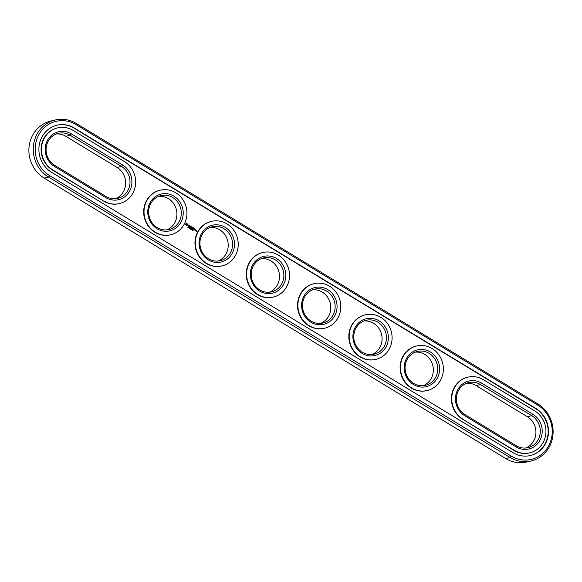 <?xml version="1.0" encoding="UTF-8"?>
<svg xmlns="http://www.w3.org/2000/svg" width="582" height="582" viewBox="0 0 582 582"><rect width="100%" height="100%" fill="white"/><g stroke="black" fill="none" stroke-linecap="round" stroke-linejoin="round"><path stroke-width="0.87" d="M115.462 198.724A17.416 16.267 76.7 0 0 125.625 183.941A17.416 16.267 76.7 0 0 117.098 167.449L65.81 136.29A17.416 16.267 76.7 0 0 56.258 133.991M71.36 133.853A18.908 17.664 76.7 0 0 47.324 140.669A18.908 17.664 76.7 0 0 54.475 166.43L105.757 197.589A18.908 17.664 76.7 0 0 129.793 190.772A18.908 17.664 76.7 0 0 122.642 165.012L71.36 133.853L70.175 135.257A17.416 16.267 76.7 0 0 58.404 133.314A17.416 16.267 76.7 0 0 46.196 147.581A17.416 16.267 76.7 0 0 54.621 165.266L105.909 196.425A17.416 16.267 76.7 0 0 117.68 198.375A17.416 16.267 76.7 0 0 129.888 184.101A17.416 16.267 76.7 0 0 121.456 166.423L70.175 135.257L65.81 136.29M55.261 119.994L50.903 121.02A31.093 29.049 76.7 0 0 29.1 146.504A31.093 29.049 76.7 0 0 44.152 178.077L505.714 458.529A31.093 29.049 76.7 0 0 526.739 462.006L531.097 460.98A31.093 29.049 76.7 0 0 552.9 435.496A31.093 29.049 76.7 0 0 537.848 403.923L76.286 123.471A31.093 29.049 76.7 0 0 55.261 119.994A31.093 29.049 76.7 0 0 33.465 145.478A31.093 29.049 76.7 0 0 48.51 177.052L510.079 457.503A31.093 29.049 76.7 0 0 531.097 460.98M466.538 383.276A17.416 16.267 -103.3 0 1 476.091 385.575L527.379 416.734A17.416 16.267 -103.3 0 1 535.906 433.226A17.416 16.267 -103.3 0 1 525.742 448.009M210.117 227.467A17.416 16.267 -103.3 0 1 227.722 241.043A17.416 16.267 -103.3 0 1 218.032 261.049M261.398 258.634A17.416 16.267 -103.3 0 1 279.011 272.201A17.416 16.267 -103.3 0 1 269.313 292.208M158.828 196.309A17.416 16.267 -103.3 0 1 176.441 209.876A17.416 16.267 -103.3 0 1 166.743 229.883M312.687 289.792A17.416 16.267 -103.3 0 1 330.292 303.36A17.416 16.267 -103.3 0 1 320.602 323.366M363.968 320.951A17.416 16.267 -103.3 0 1 381.581 334.526A17.416 16.267 -103.3 0 1 371.883 354.533M415.257 352.117A17.416 16.267 -103.3 0 1 432.863 365.685A17.416 16.267 -103.3 0 1 423.172 385.691M103.982 201.016A22.887 21.381 76.7 0 0 119.456 203.576A22.887 21.381 76.7 0 0 135.497 184.821A22.887 21.381 76.7 0 0 124.424 161.585L73.136 130.419A22.887 21.381 76.7 0 0 57.662 127.865A22.887 21.381 76.7 0 0 41.62 146.62A22.887 21.381 76.7 0 0 52.693 169.857L103.632 201.103A22.887 21.381 76.7 0 0 119.106 203.656A22.887 21.381 76.7 0 0 119.281 203.62M532.923 414.297A18.908 17.664 -103.3 0 1 540.074 440.057A18.908 17.664 -103.3 0 1 516.038 446.874L464.756 415.715A18.908 17.664 -103.3 0 1 457.605 389.955A18.908 17.664 -103.3 0 1 481.641 383.138L532.923 414.297L531.744 415.708A17.416 16.267 -103.3 0 1 540.169 433.386A17.416 16.267 -103.3 0 1 527.961 447.66A17.416 16.267 -103.3 0 1 516.19 445.71L464.902 414.551A17.416 16.267 -103.3 0 1 456.477 396.873A17.416 16.267 -103.3 0 1 468.685 382.6A17.416 16.267 -103.3 0 1 480.456 384.549L531.744 415.708L527.379 416.734M201.896 235.019A17.416 16.267 -103.3 0 1 212.255 226.798A17.416 16.267 -103.3 0 1 232.087 240.01A17.416 16.267 -103.3 0 1 220.251 260.692A17.416 16.267 -103.3 0 1 203.358 253.978A17.416 16.267 -103.3 0 1 201.896 235.019M253.177 266.178A17.416 16.267 -103.3 0 1 263.544 257.957A17.416 16.267 -103.3 0 1 283.376 271.176A17.416 16.267 -103.3 0 1 271.532 291.851A17.416 16.267 -103.3 0 1 254.647 285.136A17.416 16.267 -103.3 0 1 253.177 266.178M150.607 203.86A17.416 16.267 -103.3 0 1 160.974 195.632A17.416 16.267 -103.3 0 1 180.806 208.851A17.416 16.267 -103.3 0 1 168.962 229.534A17.416 16.267 -103.3 0 1 152.077 222.811A17.416 16.267 -103.3 0 1 150.607 203.86M304.466 297.344A17.416 16.267 -103.3 0 1 314.826 289.116A17.416 16.267 -103.3 0 1 334.657 302.334A17.416 16.267 -103.3 0 1 322.821 323.017A17.416 16.267 -103.3 0 1 305.928 316.295A17.416 16.267 -103.3 0 1 304.466 297.344M355.748 328.503A17.416 16.267 -103.3 0 1 366.114 320.275A17.416 16.267 -103.3 0 1 385.946 333.493A17.416 16.267 -103.3 0 1 374.102 354.176A17.416 16.267 -103.3 0 1 357.217 347.461A17.416 16.267 -103.3 0 1 355.748 328.503M407.036 359.661A17.416 16.267 -103.3 0 1 417.396 351.441A17.416 16.267 -103.3 0 1 437.228 364.652A17.416 16.267 -103.3 0 1 425.391 385.335A17.416 16.267 -103.3 0 1 408.499 378.62A17.416 16.267 -103.3 0 1 407.036 359.661M57.494 127.902A22.887 21.381 76.7 0 0 57.32 127.945A22.887 21.381 76.7 0 0 41.271 146.7A22.887 21.381 76.7 0 0 52.351 169.937L52.693 169.857M103.632 201.103L52.351 169.937M511.265 456.092A29.602 27.652 76.7 0 0 548.891 445.419A29.602 27.652 76.7 0 0 537.703 405.087L76.133 124.635A29.602 27.652 76.7 0 0 38.507 135.308A29.602 27.652 76.7 0 0 49.696 175.648L511.265 456.092L510.079 457.503L505.714 458.529M201.183 234.146A18.908 17.664 -103.3 0 1 231.876 234.255A18.908 17.664 -103.3 0 1 217.253 262.467A18.908 17.664 -103.3 0 1 201.183 234.146M252.464 265.312A18.908 17.664 -103.3 0 1 283.165 265.414A18.908 17.664 -103.3 0 1 268.542 293.626A18.908 17.664 -103.3 0 1 252.464 265.312M149.894 202.987A18.908 17.664 -103.3 0 1 180.595 203.089A18.908 17.664 -103.3 0 1 165.972 231.301A18.908 17.664 -103.3 0 1 149.894 202.987M303.753 296.471A18.908 17.664 -103.3 0 1 334.446 296.573A18.908 17.664 -103.3 0 1 319.824 324.785A18.908 17.664 -103.3 0 1 303.753 296.471M355.035 327.63A18.908 17.664 -103.3 0 1 385.735 327.739A18.908 17.664 -103.3 0 1 371.112 355.951A18.908 17.664 -103.3 0 1 355.035 327.63M406.323 358.796A18.908 17.664 -103.3 0 1 437.017 358.898A18.908 17.664 -103.3 0 1 422.394 387.11A18.908 17.664 -103.3 0 1 406.323 358.796M530.187 455.568A25.623 23.935 76.7 0 0 547.989 434.521A25.623 23.935 76.7 0 0 535.578 408.593L74.016 128.142A25.623 23.935 76.7 0 0 56.861 125.239M187.782 227.264L188.146 227.533L188.299 227.024L187.79 227.271M188.059 226.987L188.059 227.555M188.226 227.7L188.648 227.242M189.332 227.657L189.048 228.195L188.968 227.511L188.655 227.962L188.939 227.417L189.041 228.057L189.332 227.657L188.99 228.166M189.87 228.639L189.863 228.049L189.783 228.661M189.95 228.333L189.514 228.479L189.943 228.035M190.583 229.126L190.998 228.653L190.816 229.264M190.692 228.631L191.078 228.711M191.449 229.679L191.747 229.104L191.362 229.584M192.366 230.232L192.664 229.664L192.278 230.137M192.715 230.305L193.122 230.341L192.715 230.312M467.775 377.194A22.887 21.381 76.7 0 0 467.601 377.231A22.887 21.381 76.7 0 0 451.552 395.986A22.887 21.381 76.7 0 0 462.632 419.229L513.913 450.388A22.887 21.381 76.7 0 0 529.387 452.949A22.887 21.381 76.7 0 0 529.562 452.905M170.562 234.779A22.887 21.381 -103.3 0 1 170.395 234.822A22.887 21.381 -103.3 0 1 148.199 225.991A22.887 21.381 -103.3 0 1 146.271 201.074A22.887 21.381 -103.3 0 1 159.89 190.263A22.887 21.381 -103.3 0 1 160.065 190.227M195.312 230.443L195.188 229.592L194.817 230.145L195.312 230.443L195.101 229.614M195.792 229.963L195.45 230.618L196.141 230.363L195.792 229.963M196.338 230.297L196.28 231.185L195.879 231.032L196.28 231.352L196.738 230.618L196.338 230.297M186.858 223.313L185.556 224.325L186.553 225.743L187.855 224.725L186.858 223.313M188.423 225.008L188.815 226.042L188.022 225.925L188.473 226.376L188.99 226.027L188.51 225.161L189.186 225.561L188.772 225.008M189.441 225.59L189.274 226.864L189.877 225.852L190.285 226.012L189.441 225.59M190.547 226.085L189.907 227.162L190.561 227.642L190.067 227.176L190.801 227.016L190.54 226.26L191.202 226.573L190.547 226.085M191.594 227.671L191.427 226.711L190.881 227.751L191.427 227.024L191.493 227.868L192.191 227.489L191.798 228.399L192.438 227.322L191.507 227.693L191.434 226.704M193.413 227.831L192.7 227.482L192.184 228.631L192.518 228.144L193.049 228.384L192.788 227.62L193.45 227.94L192.707 227.475M193.741 228.028L193.129 229.206L193.741 228.028M194.752 228.646L194.039 228.297L193.493 229.344L194.148 229.825L193.653 229.352L194.388 229.199L194.126 228.435L194.788 228.748L194.046 228.29M221.851 265.938A22.887 21.381 -103.3 0 1 221.677 265.981A22.887 21.381 -103.3 0 1 199.481 257.149A22.887 21.381 -103.3 0 1 197.553 232.24A22.887 21.381 -103.3 0 1 211.171 221.429A22.887 21.381 -103.3 0 1 211.346 221.386M273.133 297.096A22.887 21.381 -103.3 0 1 272.965 297.14A22.887 21.381 -103.3 0 1 250.769 288.308A22.887 21.381 -103.3 0 1 248.841 263.399A22.887 21.381 -103.3 0 1 262.46 252.588A22.887 21.381 -103.3 0 1 262.635 252.552M324.421 328.263A22.887 21.381 -103.3 0 1 324.247 328.299A22.887 21.381 -103.3 0 1 302.051 319.474A22.887 21.381 -103.3 0 1 300.123 294.557A22.887 21.381 -103.3 0 1 313.742 283.747A22.887 21.381 -103.3 0 1 313.916 283.71M375.703 359.421A22.887 21.381 -103.3 0 1 375.536 359.465A22.887 21.381 -103.3 0 1 353.339 350.633A22.887 21.381 -103.3 0 1 351.412 325.716A22.887 21.381 -103.3 0 1 365.03 314.913A22.887 21.381 -103.3 0 1 365.205 314.869M426.992 390.58A22.887 21.381 -103.3 0 1 426.817 390.624A22.887 21.381 -103.3 0 1 404.621 381.792A22.887 21.381 -103.3 0 1 402.693 356.882A22.887 21.381 -103.3 0 1 416.319 346.072A22.887 21.381 -103.3 0 1 416.486 346.028M513.04 452.665A25.623 23.935 76.7 0 0 530.362 455.524A25.623 23.935 76.7 0 0 548.324 434.528A25.623 23.935 76.7 0 0 535.927 408.513L74.358 128.062A25.623 23.935 76.7 0 0 57.036 125.203A25.623 23.935 76.7 0 0 39.074 146.198A25.623 23.935 76.7 0 0 51.471 172.214L513.04 452.665M462.974 419.142A22.887 21.381 -103.3 0 1 451.901 395.906A22.887 21.381 -103.3 0 1 467.95 377.151A22.887 21.381 -103.3 0 1 483.416 379.711L534.705 410.87A22.887 21.381 -103.3 0 1 545.778 434.107A22.887 21.381 -103.3 0 1 529.736 452.861A22.887 21.381 -103.3 0 1 514.262 450.308L462.632 419.229M197.902 232.153A22.887 21.381 -103.3 0 1 211.521 221.349A22.887 21.381 -103.3 0 1 237.58 238.715A22.887 21.381 -103.3 0 1 222.026 265.901A22.887 21.381 -103.3 0 1 199.83 257.069A22.887 21.381 -103.3 0 1 197.902 232.153M249.183 263.319A22.887 21.381 -103.3 0 1 262.802 252.508A22.887 21.381 -103.3 0 1 288.868 269.881A22.887 21.381 -103.3 0 1 273.307 297.06A22.887 21.381 -103.3 0 1 251.111 288.228A22.887 21.381 -103.3 0 1 249.183 263.319M146.613 200.994A22.887 21.381 -103.3 0 1 160.232 190.183A22.887 21.381 -103.3 0 1 186.298 207.556A22.887 21.381 -103.3 0 1 170.737 234.735A22.887 21.381 -103.3 0 1 148.541 225.911A22.887 21.381 -103.3 0 1 146.613 200.994M300.472 294.477A22.887 21.381 -103.3 0 1 314.091 283.667A22.887 21.381 -103.3 0 1 340.15 301.04A22.887 21.381 -103.3 0 1 324.596 328.219A22.887 21.381 -103.3 0 1 302.4 319.387A22.887 21.381 -103.3 0 1 300.472 294.477M351.754 325.636A22.887 21.381 -103.3 0 1 365.38 314.826A22.887 21.381 -103.3 0 1 391.439 332.198A22.887 21.381 -103.3 0 1 375.877 359.385A22.887 21.381 -103.3 0 1 353.681 350.553A22.887 21.381 -103.3 0 1 351.754 325.636M403.042 356.802A22.887 21.381 -103.3 0 1 416.661 345.992A22.887 21.381 -103.3 0 1 442.72 363.357A22.887 21.381 -103.3 0 1 427.166 390.544A22.887 21.381 -103.3 0 1 404.97 381.712A22.887 21.381 -103.3 0 1 403.042 356.802M189.041 227.482L188.663 227.962M196.709 230.523L196.258 230.319M196.374 231.33L196.651 230.639M186.444 223.575L185.92 223.597M189.048 225.183L188.684 225.03M188.721 226.223L188.037 225.86M188.99 226.027L188.335 225.358M190.249 225.911L189.426 225.481M189.274 226.856L189.877 225.852M191.165 226.463L190.467 226.114M190.54 226.26L190.336 226.645M190.656 227.62L189.979 227.191L190.27 226.776M190.772 226.915L190.249 226.667M191.9 228.37L192.351 227.344M192.191 227.489L191.507 227.868M190.911 227.853L191.427 227.024M192.788 227.62L192.584 228.013M192.184 228.624L192.518 228.144M193.02 228.275L192.497 228.035M193.224 229.177L193.675 228.151M194.126 228.435L193.922 228.828M194.359 229.09L193.835 228.85M194.141 229.817L193.566 229.373L193.857 228.959M195.13 230.327L195.181 229.759L195.13 230.327M186.778 225.132L186.073 224.703L186.546 223.939L187.251 224.368L186.778 225.132M194.977 230.159L195.181 229.759M54.621 165.266L54.475 166.43M117.098 167.449L121.456 166.423L122.642 165.012M105.909 196.425L105.757 197.589M44.152 178.077L48.51 177.052L49.696 175.648M476.091 385.575L480.456 384.549L481.641 383.138M537.848 403.923L537.703 405.087M76.286 123.471L76.133 124.635M516.19 445.71L516.038 446.874M464.902 414.551L464.756 415.715"/></g></svg>
